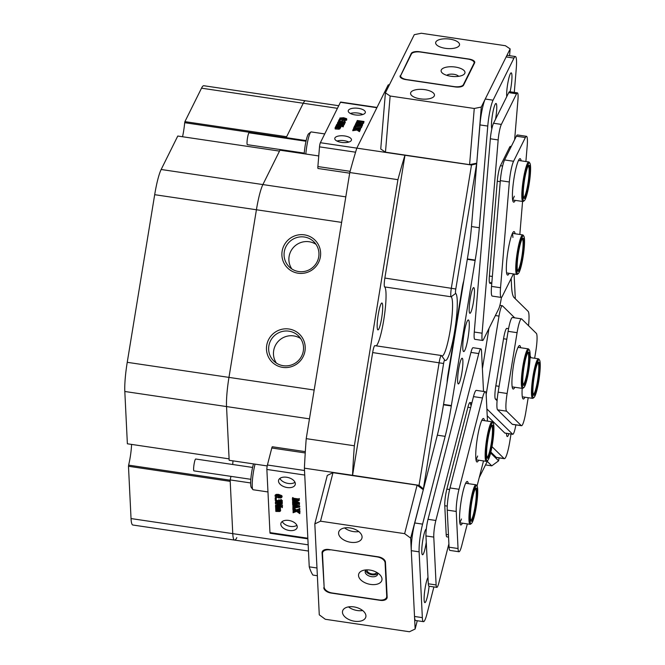 <?xml version="1.0" encoding="UTF-8"?>
<svg xmlns="http://www.w3.org/2000/svg" width="665" height="665" viewBox="0 0 665 665"><rect width="100%" height="100%" fill="white"/><g stroke="black" fill="none" stroke-linecap="round" stroke-linejoin="round"><path stroke-width="1" d="M320.389 256.873A19.543 19.235 -45.5 0 0 304.404 234.853A19.543 19.235 -45.5 0 0 282.135 251.204A19.543 19.235 -45.5 0 0 298.12 273.215A19.543 19.235 -45.5 0 0 320.389 256.873M318.726 256.831A17.589 17.307 -45.5 0 0 296.158 237.754A17.589 17.307 -45.5 0 0 289.184 266.823A17.589 17.307 -45.5 0 0 318.726 256.831M316.008 244.338A17.589 17.307 -45.5 0 0 291.827 268.951M304.969 351.037A19.543 19.235 -45.5 0 0 288.984 329.017A19.543 19.235 -45.5 0 0 266.715 345.368A19.543 19.235 -45.5 0 0 282.7 367.379A19.543 19.235 -45.5 0 0 304.969 351.037M303.307 350.995A17.589 17.307 -45.5 0 0 280.738 331.918A17.589 17.307 -45.5 0 0 273.764 360.987A17.589 17.307 -45.5 0 0 303.307 350.995M300.588 338.502A17.589 17.307 -45.5 0 0 276.407 363.115M381.652 318.144A13.591 1.962 98.4 0 0 381.918 303.007A13.591 1.962 98.4 0 0 378.21 314.761A13.591 1.962 98.4 0 0 377.936 329.898A13.591 1.962 98.4 0 0 381.652 318.144M267.214 465.932L229.176 460.296L226.541 406.564A31.978 4.613 -81.6 0 1 228.96 377.396L256.416 209.766A31.978 4.613 -81.6 0 1 262.891 184.571A31.978 4.613 98.4 0 0 256.416 209.766L228.96 377.396A31.978 4.613 98.4 0 0 226.541 406.564L229.101 458.858L127.372 443.788L124.812 391.486A31.978 4.613 -81.6 0 1 127.239 362.317L314.179 390.023M232.708 464.494A16.392 2.369 98.4 0 0 232.958 460.862M306.158 140.598L286.183 137.638A16.392 2.369 98.4 0 1 286.125 138.303M479.232 477.561L487.736 460.421M489.44 456.996L490.978 452.192L490.812 453.173L498.609 460.837L491.776 465.849L485.508 464.918M390.139 96.018L385.467 152.177L380.737 149.01L385.409 92.851L390.139 96.018L474.261 108.486L481.269 107.057L476.788 162.834L455.799 288.992A3.998 0.574 98.4 0 0 455.675 293.423A33.973 4.904 -81.6 0 1 454.661 331.12A33.973 4.904 -81.6 0 1 444.76 360.089A3.998 0.574 98.4 0 0 443.597 363.497L423.173 490.213L410.679 538.118L404.636 533.654L320.513 521.185L314.819 523.904L319.275 614.826L325.326 619.281L409.441 631.75L415.135 629.032L410.679 538.118M463.763 280.921A11.995 1.729 -81.6 0 0 462.108 288.336L447.969 374.653A11.995 1.729 98.4 0 0 447.08 382.807M515.3 298.76L514.087 274.022M308.469 551.044L234.554 540.088A31.978 4.613 -81.6 0 1 232.767 533.646A31.978 4.613 98.4 0 0 234.554 540.088A31.978 4.613 98.4 0 0 236.823 537.628M230.954 476.364A16.392 2.369 98.4 0 1 230.132 479.914L232.767 533.646L308.161 544.826M318.759 155.942L279.957 150.19L262.891 184.571L345.808 196.865M284.229 150.822A16.392 2.369 98.4 0 0 284.371 150.165M337.438 108.32L303.248 103.25A31.978 4.613 -81.6 0 1 305.509 100.797A31.978 4.613 98.4 0 0 303.248 103.25L286.183 137.638M230.132 479.914L250.655 482.956M349.79 172.534L306.216 438.642L354.345 445.774L397.919 179.675L349.79 172.534A249.824 36.06 -81.6 0 1 356.814 148.129L404.935 155.261A249.824 36.06 98.4 0 0 397.919 179.675M317.363 575.732L312.907 575.067A249.824 36.06 -81.6 0 1 309.242 566.846L316.981 567.993M354.345 445.774A249.824 36.06 98.4 0 0 352.533 475.3L304.404 468.168A249.824 36.06 -81.6 0 1 306.216 438.642M389.233 85.145L388.152 84.987A249.824 36.06 -81.6 0 1 389.499 84.605M388.152 84.987L356.814 148.129L320.372 142.709L340.43 102.294A3.2 0.466 -81.6 0 1 340.655 102.053L377.005 107.439M404.935 155.261L471.502 165.02L476.29 163.831M423.098 488.667L419.05 485.317L352.533 475.3M304.404 468.168L309.242 566.846M419.05 485.317L439.174 362.425A7.997 1.155 -81.6 0 1 441.361 355.509A7.997 1.155 -81.6 0 1 441.51 355.609A29.975 4.331 98.4 0 0 442.05 355.966A29.975 4.331 98.4 0 0 450.562 328.028A29.975 4.331 98.4 0 0 451.136 296.781A7.997 1.155 -81.6 0 1 451.377 287.912L471.502 165.02M443.597 363.497L372.666 352.566L352.541 475.458M372.666 352.566A7.997 1.155 -81.6 0 1 374.844 345.65L441.361 355.509M455.675 293.423L451.136 296.781L384.628 286.923A29.975 4.331 -81.6 0 1 384.378 315.9A29.975 4.331 -81.6 0 1 376.24 345.858M384.628 286.923A7.997 1.155 -81.6 0 1 384.86 278.053L455.799 288.992M404.993 155.161L384.86 278.053M463.555 282.176A13.99 2.02 98.4 0 0 461.784 290.297L448.293 372.691A13.99 2.02 98.4 0 0 447.279 381.56M255.069 464.137A15.985 2.311 98.4 0 0 253.448 471.942A15.985 2.311 98.4 0 0 252.825 489.531L251.195 487.295A13.99 2.02 -81.6 0 1 251.744 471.901A13.99 2.02 -81.6 0 1 253.481 463.904M252.825 489.531A15.985 2.311 98.4 0 0 253.132 489.748L267.97 491.95M250.838 479.307L193.956 470.878A5.993 0.865 -81.6 0 1 194.072 464.203A5.993 0.865 -81.6 0 1 195.71 459.016L252.592 467.445M304.204 153.781A13.99 2.02 -81.6 0 1 305.16 145.71A13.99 2.02 -81.6 0 1 308.676 133.715L310.879 132.044A15.985 2.311 98.4 0 0 306.864 145.751A15.985 2.311 98.4 0 0 305.842 154.022M304.254 153.116L247.372 144.679A5.993 0.865 -81.6 0 1 247.488 138.004A5.993 0.865 -81.6 0 1 249.126 132.817L306.008 141.254M324.728 133.923L311.237 131.928A15.985 2.311 98.4 0 0 310.879 132.044M365.21 112.867A8.595 3.458 4.8 0 0 365.368 112.335A8.595 3.458 4.8 0 0 357.762 108.245A8.595 3.458 4.8 0 0 348.385 110.373A8.595 3.458 4.8 0 0 348.236 110.914A8.595 3.458 4.8 0 0 355.833 115.003A8.595 3.458 4.8 0 0 365.21 112.867M362.824 114.513A8.595 3.458 4.8 0 0 350.389 113.474M351.336 140.398A8.396 3.375 4.8 0 0 351.486 139.874A8.396 3.375 4.8 0 0 344.063 135.876A8.396 3.375 4.8 0 0 334.911 137.963A8.396 3.375 4.8 0 0 334.761 138.486A8.396 3.375 4.8 0 0 342.184 142.485A8.396 3.375 4.8 0 0 351.336 140.398M348.867 142.044A8.396 3.375 4.8 0 0 336.989 141.055M340.954 126.084L339.981 126.017L340.613 126.766L339.466 127.065L340.098 127.813L339.1 128.112L335.085 127.838L335.501 126.998L339.615 127.58L339.158 127.032L335.609 126.782L336.025 125.943L340.139 126.516L339.732 125.984L336.141 125.727L336.557 124.887L340.646 125.494L340.596 127.223M340.422 126.325L340.522 127.863L340.33 127.422L340.522 127.863L339.374 128.162M340.023 128.719L339.009 129.209L335.185 128.96L335.085 127.838M344.719 122.925L344.387 123.599L338.51 124.513L343.738 124.895L343.29 125.81L336.665 124.438L342.882 123.399L337.496 122.992L337.945 122.086L343.531 123.299L344.719 122.925L344.295 124.696L342.059 125.037M343.738 124.895L343.198 126.899L343.098 125.776M343.057 126.782L340.946 126.175M339.233 123.964L337.404 124.089L337.496 122.992M345.235 122.776L344.462 123.432M343.572 123.441L341.768 123.042M338.901 122.634L338.477 121.72M339.765 119.426L339.1 119.559L340.214 119.725L340.123 120.814L339.458 120.955M346.581 118.678L346.64 120.166L342.849 120.481L339.74 119.201L339.857 118.038L343.647 117.73L346.581 118.678L345.692 119.484L342.941 119.384L339.857 118.038M364.013 121.496L363.647 122.235L357.961 122.443L362.674 124.189L362.317 124.912L355.617 123.956L356.157 122.834L361.619 124.031L356.507 122.136L362.683 121.878L356.864 121.412L357.321 120.498L364.013 121.496L363.556 123.333L360.646 123.441M362.674 124.189L362.226 126.009L362.134 124.887M362.084 125.893L357.812 124.962M356.972 126.017L355.102 125.868L355.6 123.956L361.694 126.375L354.204 126.774L354.719 125.735L356.93 126.109L357.446 125.062L355.193 124.779M361.694 126.375L361.569 127.539L354.295 127.896M354.387 126.799L356.814 128.569L360.854 127.863L360.255 129.068L357.454 128.91L359.989 129.608L359.898 130.697L359.433 131.645L356.93 130.049L352.708 130.706L353.522 128.702M354.769 128.902L353.797 128.902M360.854 127.863L360.164 130.157L359.1 129.816M355.576 152.194L319.516 146.857L317.878 166.549L350.123 171.321M349.69 173.174L318.02 168.486A3.2 0.466 -81.6 0 1 317.878 166.549M319.516 146.857A3.2 0.466 -81.6 0 1 320.372 142.709M356.507 122.136L356.415 123.2M356.174 123.673L356.116 124.347M362.176 124.796L361.935 125.619M362.317 124.912L362.226 126.009M363.647 122.235L363.556 123.333M356.864 121.412L356.806 122.094M357.055 121.437L356.997 122.086M357.097 121.346L357.038 122.086M357.421 121.155L357.346 122.069M357.704 125.153L357.23 126.109L360.139 126.059L357.704 125.153L357.629 126.101M361.66 126.441L361.569 127.539M355.384 124.804L355.293 125.901M355.95 124.563L355.858 125.66M356.49 124.712L356.398 125.81M359.989 129.608L359.524 130.548L358.502 129.742L358.41 130.839M358.502 129.742L357.022 128.96L356.93 130.049M359.524 130.548L359.433 131.645M359.191 128.719L359.108 129.758M359.981 130.132L360.073 129.043L359.723 129.708M360.255 129.068L360.164 130.157M353.514 128.694L356.374 128.619L353.705 127.78L354.345 126.965M353.705 127.78L353.622 128.786M353.888 127.805L353.805 128.844M354.37 127.605L354.279 128.702M354.861 127.813L354.778 128.794M357.022 128.96L352.982 129.642L352.891 130.731M354.661 129.209L354.57 130.307M340.123 118.162L343.34 119.052L346.448 119.035L343.348 118.079L340.123 118.129M339.84 118.195L339.765 119.126M342.941 119.384L342.849 120.481M345.692 119.484L345.601 120.573M343.348 118.079L343.273 119.043M341.029 117.871L340.962 118.603M339.092 119.633L339.042 120.257M339.1 119.559L339.507 120.332M344.719 121.712L344.262 121.03L345.31 121.936L344.553 122.343L340.38 121.978L338.992 121.545L338.568 120.623L339.291 120.249L338.909 120.939L339.973 121.604L342.01 121.138L343.398 121.994L344.719 121.712L344.154 121.08L344.071 122.019M339.025 120.797L338.992 121.221M339.474 120.54L339.399 121.462M339.291 120.249L339.466 121.487M338.992 121.545L338.909 122.618M338.41 121.953L338.568 120.623M340.38 121.978L340.314 122.826M342.35 121.761L342.259 122.85M343.664 122.343L343.581 123.299M344.553 122.343L344.503 122.959M337.679 123.025L337.587 124.114M337.72 122.934L337.629 124.022M338.053 122.742L337.961 123.831M336.665 124.438L336.623 124.895M343.148 125.685L342.899 126.508M343.29 125.81L343.198 126.899M344.387 123.599L344.295 124.696M340.912 126.159L340.821 127.256M337.446 125.294L336.723 125.087M336.324 125.752L336.282 126.209M339.732 125.984L339.674 126.699M335.8 126.807L335.759 127.273M339.158 127.032L339.1 127.763M339.615 127.58L339.208 127.048L339.15 127.763M335.276 127.863L335.185 128.96M335.65 127.672L335.559 128.769M336.241 127.73L336.149 128.827M339.1 128.112L339.009 129.209M295.335 483.638A8.595 4.996 -165.6 0 0 287.421 477.379A8.595 4.996 -165.6 0 0 278.593 480.246A8.595 4.996 -165.6 0 0 278.51 481.144A8.595 4.996 -165.6 0 0 286.424 487.403A8.595 4.996 -165.6 0 0 295.243 484.527A8.595 4.996 -165.6 0 0 295.335 483.638M297.247 526.672A8.396 4.879 -165.6 0 0 289.516 520.562A8.396 4.879 -165.6 0 0 280.904 523.363A8.396 4.879 -165.6 0 0 280.813 524.236A8.396 4.879 -165.6 0 0 288.543 530.354A8.396 4.879 -165.6 0 0 297.164 527.544A8.396 4.879 -165.6 0 0 297.247 526.672M304.745 475.059L266.865 469.44L269.965 532.607L307.837 538.218M280.181 506.796L280.306 508.401L279.375 508.26L280.031 508.359M280.181 507.752L280.53 508.659M279.699 508.949L280.68 510.038L280.422 511.111L280.68 510.038L279.915 510.57M276.199 509.232L279.807 510.03M276.116 507.528L279.732 508.368M276.041 505.882L279.849 506.655M282.051 506.364L282.301 507.678L281.827 507.104L275.468 506.098L280.647 504.045L275.842 503.413L275.468 503.837L275.393 502.416L275.875 502.989L281.195 503.846L282.326 502.233L282.135 504.228L277.214 506.073L281.852 506.68L282.301 505.425M279.084 505.375L282.101 505.741M282.051 506.231L282.475 505.309L282.301 507.678M275.46 505.982L275.709 505.043L279.017 503.804M275.393 502.416L275.643 501.476L276.873 502.225L281.436 502.898L282.101 502.466M275.194 500.147L275.651 499.523L275.676 500.595L277.014 501.526L278.161 501.443L278.635 500.662L280.372 501.859L281.436 501.327L280.58 500.404L280.896 499.373L282.342 500.679L282.101 501.626L280.805 502.374L279.275 501.585L277.579 502.067L276.075 501.51L275.194 500.147L275.809 498.916M275.9 498.575L275.435 499.199L276.249 498.858L275.983 499.947M275.917 499.648L277.255 500.579L278.402 500.496L278.884 499.806M278.635 500.662L278.876 499.714L280.613 500.911L281.677 500.379M275.352 497.536L276.465 497.703L275.925 497.96L276.465 497.703L276.224 498.642L275.111 498.476L275.892 497.279L275.144 498.359M276.066 495.325L276.308 494.378L275.252 494.993L274.994 496.098L276.066 495.325L278.327 495.342L281.536 496.556L281.869 497.295L282.126 496.206L281.386 496.905M276.308 494.378L278.569 494.394L281.777 495.616L281.877 497.146L281.145 497.852L278.552 497.919L274.994 496.098M292.517 501.003L298.07 500.188L292.841 499.49L292.459 499.922L292.392 498.501L293.631 499.249L298.577 499.922L299.092 499.49L299.15 500.654L294.013 501.41L299.3 503.704L299.35 504.843L298.876 504.269L293.839 503.455L292.65 503.846L292.567 502.142L293.049 502.707L298.236 503.546L292.517 501.061L292.758 500.055L294.986 499.731M292.392 498.501L292.633 497.553L293.872 498.301L298.818 498.974L299.333 498.542L299.15 500.654M295.825 501.144L299.541 502.757L299.35 504.843M292.567 502.142L292.841 501.202M292.999 501.269L294.811 502.058M292.791 506.68L295.027 507.079L294.944 505.442L293.298 504.801L292.716 505.184L292.658 503.895L299.558 507.112L292.874 508.301L293.032 505.741L294.986 506.165M293.298 503.339L299.799 506.165L299.558 507.22M293.007 510.994L293.83 511.485L295.859 510.944L293.473 509.556L292.949 509.872L292.874 508.417L296.233 510.836L299.574 509.448L299.674 511.327L299.059 510.828L297.006 511.31L299.15 512.515L299.716 512.166L299.782 513.646L296.632 511.41L293.09 512.74L293.248 510.047L294.869 510.346M293.423 507.786L296.474 509.897L299.824 508.501L299.674 511.327M298.236 510.961L299.4 511.576L299.957 511.227L299.782 513.646M266.865 469.44A3.2 0.466 -81.6 0 1 267.421 465.01L271.794 448.002A3.2 0.466 -81.6 0 1 272.351 446.755L305.326 451.643M279.907 478.401A8.595 4.996 -165.6 0 0 286.731 483.139A8.595 4.996 -165.6 0 0 294.986 482.283M282.226 521.526A8.396 4.879 -165.6 0 0 288.868 526.09A8.396 4.879 -165.6 0 0 296.889 525.292M307.87 538.841L270.14 533.247A3.2 0.466 -81.6 0 1 269.965 532.607M293.049 502.707L293.29 501.767M292.766 502.308L293.007 501.368M292.758 502.166L292.991 501.26M299.3 503.704L299.541 502.757M299.092 499.49L299.333 498.542M298.818 498.974L299.15 498.517M297.912 499.881L298.153 498.933M292.874 499.066L293.115 498.127M292.583 498.667L292.824 497.719M292.575 498.526L292.816 497.578M295.235 505.566L295.302 507.046L297.962 506.747L295.235 505.566M293.415 507.187L293.664 506.24M292.974 506.713L293.223 505.766M299.558 507.112L299.799 506.165M294.08 504.768L294.321 503.829M293.057 504.286L293.29 503.397M292.841 503.92L292.966 503.455M295.526 505.691L296.282 506.023M295.302 507.046L295.551 506.107M299.716 512.166L299.957 511.227M299.15 512.515L299.4 511.576M298.552 512.25L298.793 511.302M299.574 509.448L299.824 508.501M299.375 509.589L299.632 508.476M296.233 510.836L296.474 509.897M294.221 509.614L294.462 508.667M293.182 508.725L293.39 507.919M294.271 511.393L294.512 510.446M293.83 511.485L294.071 510.545M293.598 511.485L293.839 510.537M293.265 511.285L293.506 510.346M293.19 511.019L293.431 510.08M278.236 495.89L275.983 495.757L275.277 496.148L276.349 496.888L280.655 497.52L281.603 497.104L278.236 495.89M275.983 495.757L275.31 495.999M278.327 495.342L278.569 494.394M281.536 496.556L281.777 495.616M275.518 495.201L278.992 496.439L281.694 496.423M276.349 496.888L276.59 495.94M280.655 497.52L280.904 496.58M275.111 498.476L275.651 498.218L276.224 498.642L275.684 498.9M280.58 500.404L280.896 499.373M280.372 501.859L280.613 500.911M278.818 500.687L279.067 499.739M278.635 500.753L278.161 501.443L278.402 500.496M277.754 501.543L278.003 500.595M277.014 501.526L277.255 500.579M276.008 499.856L276.224 498.999M280.647 500.313L282.101 501.626L281.619 502.299M281.894 503.272L282.326 502.233M281.195 503.846L281.436 502.898M275.875 502.989L276.116 502.042M275.584 502.582L275.834 501.643M275.584 502.449L275.825 501.501M275.651 503.87L275.759 503.455M282.234 506.256L282.475 505.309M282.085 503.181L282.135 504.228M279.94 508.692L280.356 509.348L279.458 509.897L280.431 510.986L279.674 511.518L275.834 511.41L275.776 510.097L278.776 510.936L279.865 510.662L279.15 509.864L275.759 509.756L275.692 508.451L278.702 509.29L279.782 508.999L279.125 508.226L275.676 508.11L275.609 506.796L279.707 507.403L280.298 508.276L280.547 507.329M279.707 507.403L279.874 506.755M279.516 507.42L279.699 506.73M279.599 507.603L279.574 506.78M276.657 507.345L276.898 506.406M275.8 506.83L275.967 506.173M275.609 506.796L275.776 506.148M276.682 507.861L275.933 507.861M278.702 509.29L278.943 508.343M276.249 508.916L276.49 507.969M275.875 508.476L276.05 507.819M276.756 509.515L276.008 509.531M276.341 510.57L276.582 509.623M276.083 510.446L276.324 509.498M509.207 273.298A21.987 3.175 -81.6 0 1 507.179 274.786A21.987 3.175 -81.6 0 1 506.647 261.761A21.987 3.175 -81.6 0 1 513.555 231.753A21.987 3.175 -81.6 0 1 515.067 233.764M512.923 237.488A19.983 2.884 98.4 0 0 512.291 233.714M515.267 200.373A21.987 3.175 -81.6 0 1 513.247 201.852A21.987 3.175 -81.6 0 1 512.715 188.827A21.987 3.175 -81.6 0 1 519.623 158.827A21.987 3.175 -81.6 0 1 521.127 160.83M525.89 161.537L527.187 146.009A15.985 2.311 98.4 0 0 526.489 136.317A15.985 2.311 98.4 0 0 525.358 137.547L513.58 161.271A15.985 2.311 98.4 0 0 509.332 181.986L500.537 287.737A15.985 2.311 98.4 0 0 501.227 297.43A15.985 2.311 98.4 0 0 502.358 296.199L513.413 273.922M526.489 136.317L517.486 134.978A15.985 2.311 98.4 0 0 516.356 136.209L504.577 159.941A15.985 2.311 98.4 0 0 500.329 180.647L491.535 286.399A15.985 2.311 98.4 0 0 492.233 296.091L501.227 297.43M519.831 234.471L522.574 201.453M512.599 199.608A19.983 2.884 98.4 0 0 514.303 196.183M478.601 460.197A21.987 3.175 -81.6 0 1 476.572 461.685A21.987 3.175 -81.6 0 1 479.573 427.08A21.987 3.175 -81.6 0 1 482.948 418.651A21.987 3.175 -81.6 0 1 484.461 420.662M475.932 459.44A19.983 2.884 98.4 0 0 477.636 456.015M462.408 523.18A21.987 3.175 -81.6 0 1 460.38 524.66A21.987 3.175 -81.6 0 1 463.38 490.055A21.987 3.175 -81.6 0 1 466.764 481.635A21.987 3.175 -81.6 0 1 468.268 483.638M459.739 522.416A19.983 2.884 98.4 0 0 461.444 518.999M487.478 421.103L486.19 394.927A15.985 2.311 98.4 0 0 485.3 391.702A15.985 2.311 98.4 0 0 482.482 397.953L459.008 489.274A15.985 2.311 98.4 0 0 456.24 511.443L458.052 548.525A15.985 2.311 98.4 0 0 458.95 551.75A15.985 2.311 98.4 0 0 461.768 545.5L467.312 523.912M485.3 391.702L476.298 390.372A15.985 2.311 98.4 0 0 473.488 396.614L450.006 487.944A15.985 2.311 98.4 0 0 447.237 510.113L449.058 547.195A15.985 2.311 98.4 0 0 449.947 550.412L458.95 551.75M477.054 486.04L483.505 460.928M514.793 387.271A21.987 3.175 -81.6 0 1 512.881 388.884A21.987 3.175 -81.6 0 1 512.765 388.751A21.987 3.175 -81.6 0 1 513.272 366.839A21.987 3.175 -81.6 0 1 519.149 345.725A21.987 3.175 -81.6 0 1 519.947 345.725A21.987 3.175 -81.6 0 1 520.653 347.728M530.121 355.725A21.987 3.175 -81.6 0 1 530.778 357.679M524.918 397.221A21.987 3.175 -81.6 0 1 523.006 398.834A21.987 3.175 -81.6 0 1 522.898 398.701A21.987 3.175 -81.6 0 1 522.175 388.368M534.652 358.252L535.824 351.078A15.985 2.311 98.4 0 0 536.372 333.398L521.684 318.967A15.985 2.311 98.4 0 0 521.46 318.843A15.985 2.311 98.4 0 0 517.087 332.675L507.129 393.489A15.985 2.311 98.4 0 0 506.589 411.17L521.269 425.6A15.985 2.311 98.4 0 0 521.501 425.716A15.985 2.311 98.4 0 0 525.865 411.893L528.193 397.703M521.46 318.843L512.457 317.513A15.985 2.311 98.4 0 0 508.093 331.336L498.135 392.151A15.985 2.311 98.4 0 0 497.586 409.84L512.274 424.262A15.985 2.311 98.4 0 0 512.499 424.386L521.501 425.716M501.41 297.405A11.995 1.729 -81.6 0 1 498.667 308.926L483.472 339.549A11.995 1.729 -81.6 0 1 482.624 340.472A11.995 1.729 -81.6 0 1 482.1 333.198L498.168 139.933A11.995 1.729 -81.6 0 1 501.36 124.405L516.555 93.782A11.995 1.729 -81.6 0 1 517.403 92.859A11.995 1.729 -81.6 0 1 517.927 100.132L514.635 139.675M482.624 340.472L474.793 339.308A11.995 1.729 -81.6 0 1 474.278 332.043L490.346 138.777A11.995 1.729 -81.6 0 1 493.538 123.241L508.733 92.626A11.995 1.729 -81.6 0 1 509.581 91.704L517.403 92.859M490.753 282.376A11.995 1.729 -81.6 0 1 489.906 283.298A11.995 1.729 -81.6 0 1 489.382 276.025L497.27 181.213A11.995 1.729 -81.6 0 1 500.454 165.685L509.573 147.314A11.995 1.729 -81.6 0 1 510.421 146.391L511.244 146.508M486.173 394.536L499.016 316.091A11.995 1.729 -81.6 0 1 502.291 305.725A11.995 1.729 -81.6 0 1 502.466 305.817L514.71 317.845M515.882 424.885A11.995 1.729 -81.6 0 1 512.765 434.287A11.995 1.729 -81.6 0 1 512.599 434.195L486.88 408.925M512.765 434.287L504.943 433.123A11.995 1.729 -81.6 0 1 504.777 433.031L487.221 415.783M482.399 368.643L488.983 328.452M497.079 400.729L495.417 399.1A11.995 1.729 -81.6 0 1 495.824 385.833L503.538 338.751A11.995 1.729 -81.6 0 1 506.813 328.385A11.995 1.729 -81.6 0 1 506.988 328.477M448.892 543.837L438.908 582.681A11.995 1.729 -81.6 0 1 436.797 587.361A11.995 1.729 -81.6 0 1 436.124 584.951L433.78 537.096A11.995 1.729 -81.6 0 1 435.858 520.471L478.767 353.564A11.995 1.729 -81.6 0 1 480.878 348.884A11.995 1.729 -81.6 0 1 481.543 351.295L483.513 391.444M436.797 587.361L428.967 586.206A11.995 1.729 -81.6 0 1 428.302 583.787L425.957 535.94A11.995 1.729 -81.6 0 1 428.027 519.315L470.936 352.408A11.995 1.729 -81.6 0 1 473.048 347.72L480.878 348.884M448.559 537.104L446.855 536.855A11.995 1.729 -81.6 0 1 446.182 534.436L444.777 505.724A11.995 1.729 -81.6 0 1 446.847 489.099L467.902 407.221A11.995 1.729 -81.6 0 1 470.014 402.541A11.995 1.729 -81.6 0 1 470.679 404.952M499.091 457.902L498.609 460.837M491.776 465.849L487.254 461.402M367.005 569.863A4.996 2.909 -165.6 0 0 372.026 573.945A4.996 2.909 -165.6 0 0 376.673 572.349M349.973 527.927A11.995 6.974 -165.6 0 0 338.709 532.125A11.995 6.974 -165.6 0 0 350.679 542.283A11.995 6.974 -165.6 0 0 361.943 538.093A11.995 6.974 -165.6 0 0 349.973 527.927M344.62 527.935A11.995 6.974 -165.6 0 0 353.431 531.576A11.995 6.974 -165.6 0 0 358.784 531.576M353.847 606.887A11.995 6.974 -165.6 0 0 342.583 611.077A11.995 6.974 -165.6 0 0 354.553 621.235A11.995 6.974 -165.6 0 0 365.808 617.045A11.995 6.974 -165.6 0 0 353.847 606.887M348.493 606.887A11.995 6.974 -165.6 0 0 357.305 610.528A11.995 6.974 -165.6 0 0 362.658 610.528M415.135 629.032L417.271 620.736M404.636 533.654L417.105 485.159L332.982 472.69L320.513 521.185M314.819 523.904L327.288 475.409L332.982 472.69M323.772 587.702A7.199 4.181 -165.6 0 0 331.029 593.047L380.33 600.354A7.199 4.181 -165.6 0 0 387.08 597.843A7.199 4.181 -165.6 0 0 387.155 597.095L385.442 562.166A7.199 4.181 -165.6 0 0 378.194 556.813L328.892 549.506A7.199 4.181 -165.6 0 0 322.134 552.025A7.199 4.181 -165.6 0 0 322.06 552.773L324.104 586.43M417.105 485.159L423.148 489.615M449.873 39.127A11.995 4.83 4.8 0 0 435.642 42.726A11.995 4.83 4.8 0 0 445.317 48.312A11.995 4.83 4.8 0 0 459.548 44.713A11.995 4.83 4.8 0 0 449.873 39.127M424.802 89.65A11.995 4.83 4.8 0 0 410.571 93.25A11.995 4.83 4.8 0 0 420.238 98.836A11.995 4.83 4.8 0 0 434.469 95.236A11.995 4.83 4.8 0 0 424.802 89.65M385.467 152.177L469.59 164.646L474.261 108.486M509.573 55.685L510.138 48.886L505.408 45.719L421.286 33.25L414.278 34.68L385.409 92.851M481.269 107.057L510.138 48.886M400.164 75.81A7.199 2.893 4.8 0 0 400.039 76.259A7.199 2.893 4.8 0 0 405.841 79.609L455.143 86.916A7.199 2.893 4.8 0 0 463.547 85.203L474.644 62.851A7.199 2.893 4.8 0 0 474.768 62.402A7.199 2.893 4.8 0 0 468.966 59.052L419.673 51.745A7.199 2.893 4.8 0 0 411.261 53.458L400.089 76.724M476.597 163.216L469.59 164.646M462.79 348.36A15.985 2.311 98.4 0 0 463.688 351.577A15.985 2.311 98.4 0 0 467.478 340.97A15.985 2.311 98.4 0 0 469.266 323.165A15.985 2.311 98.4 0 0 468.376 319.948A15.985 2.311 98.4 0 0 464.586 330.555A15.985 2.311 98.4 0 0 462.79 348.36M457.62 381.311A12.992 1.879 98.4 0 0 458.094 383.747A12.992 1.879 98.4 0 0 461.244 376.182A12.992 1.879 98.4 0 0 462.882 360.837A12.992 1.879 98.4 0 0 461.859 358.319A12.992 1.879 98.4 0 0 458.9 367.737A12.992 1.879 98.4 0 0 457.62 381.311M469.182 310.688A12.992 1.879 98.4 0 0 469.656 313.124A12.992 1.879 98.4 0 0 472.807 305.559A12.992 1.879 98.4 0 0 474.444 290.214A12.992 1.879 98.4 0 0 473.422 287.696A12.992 1.879 98.4 0 0 470.463 297.114A12.992 1.879 98.4 0 0 469.182 310.688M514.286 92.393L516.256 68.661A19.983 2.884 98.4 0 0 516.505 60.565A19.983 2.884 98.4 0 0 515.392 56.542A19.983 2.884 98.4 0 0 513.979 58.079L493.081 100.182A19.983 2.884 98.4 0 0 487.769 126.067L479.315 227.721A59.958 8.653 -81.6 0 1 475.192 260.09A11.995 1.729 98.4 0 0 475.126 260.481L451.36 405.575A11.995 1.729 98.4 0 0 451.302 405.966A59.958 8.653 -81.6 0 1 445.151 436.34L422.583 524.128A19.983 2.884 98.4 0 0 419.116 551.834L422.341 617.627A19.983 2.884 98.4 0 0 423.464 621.65A19.983 2.884 98.4 0 0 426.98 613.845L433.896 586.929M528.525 325.692A19.983 2.884 98.4 0 0 528.991 315.268A19.983 2.884 98.4 0 0 528.16 311.395L514.045 297.529A59.958 8.653 -81.6 0 1 511.535 285.908A59.958 8.653 -81.6 0 1 511.485 284.703A11.995 1.729 98.4 0 0 511.476 284.454L511.177 278.427M510.097 91.778A12.992 1.879 98.4 0 0 511.934 75.469A12.992 1.879 98.4 0 0 510.92 72.951A12.992 1.879 98.4 0 0 507.96 82.369A12.992 1.879 98.4 0 0 506.672 95.935A12.992 1.879 98.4 0 0 506.73 96.658M506.531 433.356A12.992 1.879 98.4 0 0 506.547 433.929A12.992 1.879 98.4 0 0 507.029 436.373A12.992 1.879 98.4 0 0 508.916 433.713M495.541 119.201A12.992 1.879 98.4 0 0 496.738 106.084A12.992 1.879 98.4 0 0 495.724 103.565A12.992 1.879 98.4 0 0 492.765 112.983A12.992 1.879 98.4 0 0 491.477 126.558A12.992 1.879 98.4 0 0 491.842 128.802M427.994 577.478A12.992 1.879 98.4 0 0 425.226 587.511A12.992 1.879 98.4 0 0 424.129 599.996A12.992 1.879 98.4 0 0 424.611 602.44A12.992 1.879 98.4 0 0 429.1 586.222M426.298 529.057A12.992 1.879 98.4 0 0 426.032 529.157A12.992 1.879 98.4 0 0 423.073 538.575A12.992 1.879 98.4 0 0 421.785 552.149A12.992 1.879 98.4 0 0 422.258 554.585A12.992 1.879 98.4 0 0 426.265 542.249M475.126 260.481L467.296 259.317L443.538 404.411L451.36 405.575M491.984 446.656L504.062 458.526A19.983 2.884 98.4 0 0 504.344 458.675A19.983 2.884 98.4 0 0 509.814 441.394L511.019 434.021M504.344 458.675L496.522 457.52A19.983 2.884 -81.6 0 1 496.24 457.362L504.062 458.526M490.845 452.059L496.24 457.362M423.464 621.65L415.642 620.495A19.983 2.884 -81.6 0 1 414.519 616.472L422.341 617.627M419.116 551.834L411.294 550.678L414.519 616.472M411.294 550.678A19.983 2.884 -81.6 0 1 414.752 522.964L422.583 524.128M445.151 436.34L437.329 435.184L414.752 522.964M437.329 435.184A59.958 8.653 98.4 0 0 443.472 404.802A11.995 1.729 -81.6 0 1 443.538 404.411M467.296 259.317A11.995 1.729 -81.6 0 1 467.362 258.934A59.958 8.653 98.4 0 0 471.485 226.566L479.315 227.721M487.769 126.067L479.939 124.912L471.485 226.566M479.939 124.912A19.983 2.884 -81.6 0 1 485.259 99.027L493.081 100.182M513.979 58.079L506.148 56.924L485.259 99.027M506.148 56.924A19.983 2.884 -81.6 0 1 507.561 55.386L515.392 56.542M455.334 67.057A11.995 4.83 4.8 0 0 443.688 67.988A11.995 4.83 4.8 0 0 442.15 72.876A11.995 4.83 4.8 0 0 450.779 76.242A11.995 4.83 4.8 0 0 463.613 74.655A11.995 4.83 4.8 0 0 455.334 67.057M458.651 76.317A6.392 2.577 4.8 0 0 453.846 74.305A6.392 2.577 4.8 0 0 446.772 75.328M453.954 76.541A6.392 2.577 4.8 0 0 453.663 76.492A6.392 2.577 4.8 0 0 451.36 76.325M420.77 52.078A7.997 3.217 4.8 0 0 411.419 53.973L400.787 75.411A7.997 3.217 4.8 0 0 400.646 75.91A7.997 3.217 4.8 0 0 407.088 79.634L454.045 86.591A7.997 3.217 4.8 0 0 463.389 84.688L474.02 63.258A7.997 3.217 4.8 0 0 474.17 62.759A7.997 3.217 4.8 0 0 467.719 59.035L420.77 52.078M369.906 570.071A11.995 6.974 -165.6 0 0 363.381 570.337A11.995 6.974 -165.6 0 0 359.142 577.694A11.995 6.974 -165.6 0 0 370.613 584.427A11.995 6.974 -165.6 0 0 380.854 582.091A11.995 6.974 -165.6 0 0 379.624 574.51A11.995 6.974 -165.6 0 0 369.906 570.071M366.149 569.897A6.392 3.716 -165.6 0 0 365.201 571.252A6.392 3.716 -165.6 0 0 371.585 576.671A6.392 3.716 -165.6 0 0 377.587 574.435A6.392 3.716 -165.6 0 0 377.412 572.789M365.659 570.362A6.392 3.716 -165.6 0 0 372.068 574.784A6.392 3.716 -165.6 0 0 377.612 573.438M330.081 549.922A7.997 4.647 -165.6 0 0 322.567 552.715A7.997 4.647 -165.6 0 0 322.492 553.546L324.129 587.037A7.997 4.647 -165.6 0 0 332.192 592.989L379.141 599.946A7.997 4.647 -165.6 0 0 386.648 597.153A7.997 4.647 -165.6 0 0 386.731 596.322L385.093 562.823A7.997 4.647 -165.6 0 0 377.03 556.879L330.139 549.689M517.32 269.392A16.791 2.427 -81.6 0 1 518.642 251.719A16.791 2.427 -81.6 0 1 522.69 238.303A16.791 2.427 -81.6 0 1 523.895 240.181A16.791 2.427 -81.6 0 1 522.141 260.198A16.791 2.427 -81.6 0 1 517.827 271.162A16.791 2.427 -81.6 0 1 517.32 269.392M517.528 270.489A15.985 2.311 98.4 0 0 521.526 258.552A15.985 2.311 98.4 0 0 522.956 240.763A15.985 2.311 98.4 0 0 522.216 238.868M516.855 271.478A19.185 2.768 98.4 0 0 518.226 273.623A19.185 2.768 98.4 0 0 522.848 258.294A19.185 2.768 98.4 0 0 524.361 238.095A19.185 2.768 98.4 0 0 523.787 236.067A19.185 2.768 98.4 0 0 518.858 248.602A19.185 2.768 98.4 0 0 516.855 271.478M518.226 273.623L517.345 274.288A19.983 2.884 -81.6 0 1 516.896 274.437A19.983 2.884 -81.6 0 1 515.915 272.06A19.983 2.884 -81.6 0 1 517.744 249.608A19.983 2.884 -81.6 0 1 522.757 234.903A19.983 2.884 -81.6 0 1 523.139 235.177L523.787 236.067M528.775 165.361A16.791 2.427 -81.6 0 1 529.39 179.874A16.791 2.427 -81.6 0 1 524.577 198.345A16.791 2.427 -81.6 0 1 523.887 198.237A16.791 2.427 -81.6 0 1 524.278 181.503A16.791 2.427 -81.6 0 1 528.758 165.377A16.791 2.427 -81.6 0 1 528.775 165.361M523.596 197.563A15.985 2.311 98.4 0 0 523.887 197.447A15.985 2.311 98.4 0 0 528.309 181.138A15.985 2.311 98.4 0 0 528.284 165.934M529.074 163.008A19.185 2.768 98.4 0 0 523.563 184.122A19.185 2.768 98.4 0 0 524.269 200.705A19.185 2.768 98.4 0 0 524.286 200.689A19.185 2.768 98.4 0 0 529.415 182.26A19.185 2.768 98.4 0 0 529.855 163.141A19.185 2.768 98.4 0 0 529.074 163.008M523.422 201.345A19.983 2.884 -81.6 0 1 523.405 201.362A19.983 2.884 -81.6 0 1 522.956 201.512A19.983 2.884 -81.6 0 1 522.84 182.709A19.983 2.884 -81.6 0 1 528.392 162.11A19.983 2.884 -81.6 0 1 528.816 161.969A19.983 2.884 -81.6 0 1 529.207 162.243L529.855 163.141M523.405 201.362A19.983 2.884 -81.6 0 1 523.388 201.37L524.286 200.689M488.384 436.73A16.791 2.427 -81.6 0 1 492.092 425.201A16.791 2.427 -81.6 0 1 491.618 446.639A16.791 2.427 -81.6 0 1 487.221 458.06A16.791 2.427 -81.6 0 1 488.384 436.73M486.93 457.387A15.985 2.311 98.4 0 0 490.762 446.29A15.985 2.311 98.4 0 0 491.61 425.766M488.152 436.016A19.185 2.768 98.4 0 0 487.62 460.521A19.185 2.768 98.4 0 0 491.851 447.354A19.185 2.768 98.4 0 0 493.189 422.965A19.185 2.768 98.4 0 0 488.152 436.016M487.62 460.521L486.738 461.186A19.983 2.884 -81.6 0 1 486.29 461.335A19.983 2.884 -81.6 0 1 487.295 435.666A19.983 2.884 -81.6 0 1 492.15 421.801A19.983 2.884 -81.6 0 1 492.532 422.076L493.189 422.965M472.832 496.647A16.791 2.427 -81.6 0 1 475.899 488.185A16.791 2.427 -81.6 0 1 477.187 495.342A16.791 2.427 -81.6 0 1 474.793 512.69A16.791 2.427 -81.6 0 1 471.028 521.044A16.791 2.427 -81.6 0 1 472.832 496.647M470.737 520.371A15.985 2.311 98.4 0 0 473.962 512.191A15.985 2.311 98.4 0 0 475.425 488.75M472.69 495.5A19.185 2.768 98.4 0 0 469.947 515.325A19.185 2.768 98.4 0 0 471.427 523.505A19.185 2.768 98.4 0 0 474.935 513.837A19.185 2.768 98.4 0 0 476.996 485.949A19.185 2.768 98.4 0 0 472.69 495.5M471.427 523.505L470.546 524.17A19.983 2.884 -81.6 0 1 470.097 524.319A19.983 2.884 -81.6 0 1 471.859 495.001A19.983 2.884 -81.6 0 1 475.957 484.785A19.983 2.884 -81.6 0 1 476.339 485.051L476.996 485.949M534.411 375.376A16.791 2.427 -81.6 0 1 538.409 362.226A16.791 2.427 -81.6 0 1 538.243 382.034A16.791 2.427 -81.6 0 1 533.538 395.085A16.791 2.427 -81.6 0 1 534.411 375.376M533.247 394.412A15.985 2.311 98.4 0 0 537.37 381.76A15.985 2.311 98.4 0 0 537.935 362.782M534.136 374.902A19.185 2.768 98.4 0 0 533.937 397.545A19.185 2.768 98.4 0 0 538.517 382.508A19.185 2.768 98.4 0 0 539.506 359.989A19.185 2.768 98.4 0 0 534.136 374.902M533.937 397.545L533.056 398.21A19.983 2.884 -81.6 0 1 532.615 398.36A19.983 2.884 -81.6 0 1 533.264 374.628A19.983 2.884 -81.6 0 1 538.475 358.817A19.983 2.884 -81.6 0 1 538.858 359.092L539.506 359.989M522.956 375.858A16.791 2.427 -81.6 0 1 528.284 352.275A16.791 2.427 -81.6 0 1 529.44 361.66A16.791 2.427 -81.6 0 1 526.697 378.792A16.791 2.427 -81.6 0 1 523.413 385.135A16.791 2.427 -81.6 0 1 522.956 375.858M523.122 384.461A15.985 2.311 98.4 0 0 528.5 361.885A15.985 2.311 98.4 0 0 527.811 352.832M522.49 376.872A19.185 2.768 98.4 0 0 523.812 387.595A19.185 2.768 98.4 0 0 529.905 360.646A19.185 2.768 98.4 0 0 529.382 350.039A19.185 2.768 98.4 0 0 525.633 357.288A19.185 2.768 98.4 0 0 522.49 376.872M523.812 387.595L522.931 388.26A19.983 2.884 -81.6 0 1 522.482 388.41A19.983 2.884 -81.6 0 1 521.551 377.088A19.983 2.884 -81.6 0 1 528.343 348.867A19.983 2.884 -81.6 0 1 528.725 349.142L529.382 350.039M131.57 444.403A17.988 2.594 -81.6 0 1 128.619 465.143L230.148 480.188M341.627 222.393L154.687 194.687L127.239 362.317M154.687 194.687A31.978 4.613 -81.6 0 1 161.163 169.492L262.891 184.571L279.5 151.105L177.771 136.034L161.163 169.492M286.174 137.738L184.695 122.701A17.988 2.594 -81.6 0 1 182.551 136.741M184.695 122.701L184.912 121.637L286.64 136.716L303.248 103.25L201.52 88.179L184.912 121.637M201.52 88.179A31.978 4.613 -81.6 0 1 203.781 85.719L338.726 105.718M234.554 540.088L132.834 525.009A31.978 4.613 -81.6 0 1 131.038 518.567L232.767 533.646L230.206 481.352L128.478 466.273L131.038 518.567M128.478 466.273L128.619 465.143M309.458 418.859L124.812 391.486M441.51 355.609L444.76 360.089M376.88 107.697L340.43 102.294M357.005 123.74L356.93 124.646M361.286 124.372L361.195 125.469M358.252 121.221L358.186 122.044M355.7 126.516L355.609 127.605M338.884 122.809L338.793 123.906M342.259 125.261L342.167 126.358M337.288 125.619L337.222 126.392M336.764 126.674L336.698 127.447M338.177 128.021L338.094 129.118M267.421 465.01L304.52 470.504M305.243 452.965L271.794 448.002M293.805 502.89L294.046 501.942M293.631 499.249L293.872 498.301M294.121 507.171L294.362 506.223M298.144 510.304L298.385 509.365M278.751 497.378L278.992 496.439M276.632 503.164L276.873 502.225M281.054 506.647L281.295 505.699M278.419 507.611L278.66 506.663M276.731 508.999L276.981 508.052M278.776 510.936L279.026 509.997M276.815 510.645L277.056 509.706M491.535 286.399L500.537 287.737M500.329 180.647L509.332 181.986M504.577 159.941L513.58 161.271M516.356 136.209L525.358 137.547M510.762 147.489L509.573 147.314M500.454 165.685L502.64 166.009M500.246 181.653L497.27 181.213M489.382 276.025L492.358 276.465M473.488 396.614L482.482 397.953M449.058 547.195L458.052 548.525M447.237 510.113L456.24 511.443M450.006 487.944L459.008 489.274M446.847 489.099L449.623 489.515M470.654 407.637L467.902 407.221M447.271 506.098L444.777 505.724M446.182 534.436L448.451 534.776M497.586 409.84L506.589 411.17M498.135 392.151L507.129 393.489M508.093 331.336L517.087 332.675M512.274 424.262L521.269 425.6M497.196 399.357L495.417 399.1M506.796 339.233L503.538 338.751M495.824 385.833L499.091 386.315M474.278 332.043L482.1 333.198M490.346 138.777L498.168 139.933M493.538 123.241L501.36 124.405M508.733 92.626L516.555 93.782M495.375 315.551L499.016 316.091M504.777 433.031L512.599 434.195M428.302 583.787L436.124 584.951M425.957 535.94L433.78 537.096M428.027 519.315L435.858 520.471M470.936 352.408L478.767 353.564M322.434 551.327L322.06 552.773M411.178 54.472L411.261 53.458M443.472 404.802L451.302 405.966M475.192 260.09L467.362 258.934M463.389 84.688L463.314 85.552M474.02 63.258L473.937 64.272M386.731 596.322L387.055 595.05M385.093 562.823L385.384 561.692M346.665 120.074L346.756 118.985M340.131 120.772L340.222 119.683M338.992 120.697L339.084 119.6M339.474 121.512L339.566 120.423M340.547 127.78L340.638 126.683M275.36 497.47L275.119 498.409M276.465 497.769L276.216 498.717M276.241 498.95L276 499.897M275.46 498.866L275.21 499.814M282.326 500.903L282.076 501.851M489.906 283.298L491.768 283.573M471.892 402.824L470.014 402.541M506.813 328.385L508.567 328.643M499.881 305.368L502.291 305.725M400.646 75.91L400.513 77.431M474.17 62.759L474.062 64.031M322.567 552.715L323.124 550.554M386.648 597.153L387.08 595.474M516.896 274.437L506.589 272.916M522.757 234.903L512.449 233.373M522.956 201.512L512.657 199.982M528.816 161.969L518.517 160.44M486.29 461.335L475.982 459.814M492.15 421.801L481.842 420.272M470.097 524.319L459.789 522.79M475.957 484.785L465.65 483.256M532.615 398.36L522.308 396.83M538.475 358.817L530.08 357.579M522.482 388.41L512.175 386.88M528.343 348.867L518.035 347.346"/></g></svg>
